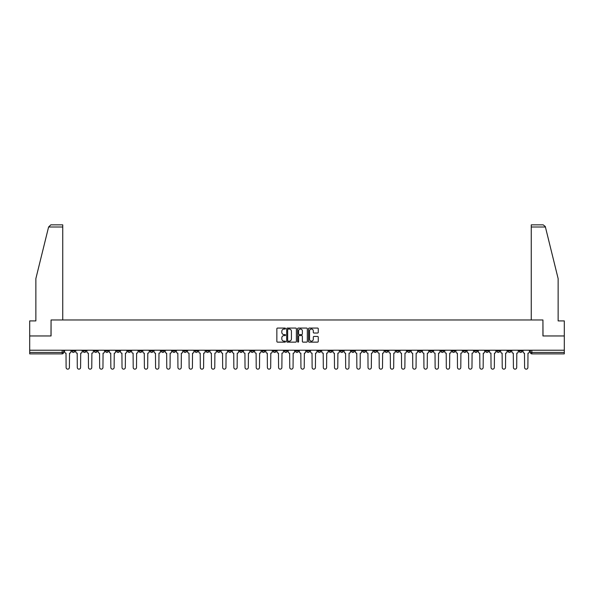 <?xml version="1.0" encoding="UTF-8"?>
<svg xmlns="http://www.w3.org/2000/svg" width="594" height="594" viewBox="0 0 594 594"><rect width="100%" height="100%" fill="white"/><g stroke="black" fill="none" stroke-linecap="round" stroke-linejoin="round"><path stroke-width="0.89" d="M285.528 328.556A0.49 0.49 0 0 0 285.038 328.066L277.561 328.066A0.705 0.705 0 0 0 276.856 328.764L276.856 341.431A0.705 0.705 0 0 0 277.561 342.137L285.038 342.137A0.49 0.49 0 0 0 285.528 341.639A0.49 0.49 0 0 0 285.038 341.149L284.073 341.149A2.25 2.25 0 0 1 281.823 338.899L281.823 337.845A2.25 2.25 0 0 1 284.073 335.588L285.038 335.588A0.49 0.49 0 0 0 285.528 335.098A0.49 0.49 0 0 0 285.038 334.608L284.073 334.608A2.25 2.25 0 0 1 281.823 332.358L281.823 331.296A2.25 2.25 0 0 1 284.073 329.046L285.038 329.046A0.49 0.49 0 0 0 285.528 328.556M440.934 350.222L440.934 351.009L443.807 351.009A1.433 1.433 0 0 1 442.367 352.442A1.433 1.433 0 0 1 440.934 351.009L440.934 350.222M373.841 350.222L373.841 351.009L376.707 351.009A1.433 1.433 0 0 1 375.274 352.442A1.433 1.433 0 0 1 373.841 351.009L373.841 350.222M362.659 350.222L362.659 351.009L365.525 351.009A1.433 1.433 0 0 1 364.092 352.442A1.433 1.433 0 0 1 362.659 351.009L362.659 350.222M295.567 350.222L295.567 351.009L298.433 351.009A1.433 1.433 0 0 1 297 352.442A1.433 1.433 0 0 1 295.567 351.009L295.567 350.222M284.385 350.222L284.385 351.009L287.251 351.009A1.433 1.433 0 0 1 285.818 352.442A1.433 1.433 0 0 1 284.385 351.009L284.385 350.222M273.203 350.222L273.203 351.009L276.069 351.009A1.433 1.433 0 0 1 274.636 352.442A1.433 1.433 0 0 1 273.203 351.009L273.203 350.222M250.839 350.222L250.839 351.009L253.705 351.009A1.433 1.433 0 0 1 252.272 352.442A1.433 1.433 0 0 1 250.839 351.009L250.839 350.222M228.475 351.009L228.475 350.222L228.475 351.009A1.433 1.433 0 0 0 229.908 352.442A1.433 1.433 0 0 1 228.475 351.009L231.341 351.009A1.433 1.433 0 0 1 229.908 352.442A1.433 1.433 0 0 0 231.341 351.009L231.341 350.222L231.341 351.009M217.293 351.009L217.293 350.222L217.293 351.009A1.433 1.433 0 0 0 218.726 352.442A1.433 1.433 0 0 1 217.293 351.009L220.159 351.009A1.433 1.433 0 0 1 218.726 352.442M206.111 351.009L206.111 350.222L206.111 351.009A1.433 1.433 0 0 0 207.544 352.442A1.433 1.433 0 0 1 206.111 351.009L208.977 351.009A1.433 1.433 0 0 1 207.544 352.442A1.433 1.433 0 0 0 208.977 351.009L208.977 350.222L208.977 351.009M194.929 350.222L194.929 351.009L197.795 351.009A1.433 1.433 0 0 1 196.362 352.442A1.433 1.433 0 0 1 194.929 351.009L194.929 350.222M183.746 350.222L183.746 351.009L186.613 351.009A1.433 1.433 0 0 1 185.18 352.442A1.433 1.433 0 0 1 183.746 351.009L183.746 350.222M172.564 350.222L172.564 351.009L175.43 351.009A1.433 1.433 0 0 1 173.997 352.442A1.433 1.433 0 0 1 172.564 351.009L172.564 350.222M161.382 351.009L161.382 350.222L161.382 351.009A1.433 1.433 0 0 0 162.815 352.442A1.433 1.433 0 0 1 161.382 351.009L164.248 351.009A1.433 1.433 0 0 1 162.815 352.442M139.011 351.009L139.011 350.222L139.011 351.009A1.433 1.433 0 0 0 140.451 352.442A1.433 1.433 0 0 1 139.011 351.009L141.884 351.009A1.433 1.433 0 0 1 140.451 352.442A1.433 1.433 0 0 0 141.884 351.009L141.884 350.222L141.884 351.009M127.829 351.009L127.829 350.222L127.829 351.009A1.433 1.433 0 0 0 129.262 352.442A1.433 1.433 0 0 1 127.829 351.009L130.702 351.009A1.433 1.433 0 0 1 129.262 352.442A1.433 1.433 0 0 0 130.702 351.009L130.702 350.222L130.702 351.009M116.647 351.009L116.647 350.222L116.647 351.009A1.433 1.433 0 0 0 118.08 352.442A1.433 1.433 0 0 1 116.647 351.009L119.52 351.009A1.433 1.433 0 0 1 118.08 352.442A1.433 1.433 0 0 0 119.52 351.009L119.52 350.222L119.52 351.009M105.465 351.009L105.465 350.222L105.465 351.009A1.433 1.433 0 0 0 106.898 352.442A1.433 1.433 0 0 1 105.465 351.009L108.338 351.009A1.433 1.433 0 0 1 106.898 352.442M94.283 351.009L94.283 350.222L94.283 351.009A1.433 1.433 0 0 0 95.716 352.442A1.433 1.433 0 0 1 94.283 351.009L97.149 351.009A1.433 1.433 0 0 1 95.716 352.442A1.433 1.433 0 0 0 97.149 351.009L97.149 350.222L97.149 351.009M83.101 351.009L83.101 350.222L83.101 351.009A1.433 1.433 0 0 0 84.534 352.442A1.433 1.433 0 0 1 83.101 351.009L85.967 351.009A1.433 1.433 0 0 1 84.534 352.442A1.433 1.433 0 0 0 85.967 351.009L85.967 350.222L85.967 351.009M317.56 333.026A0.705 0.705 0 0 0 318.265 332.321L318.265 328.764A0.705 0.705 0 0 0 317.56 328.066L309.259 328.066A0.705 0.705 0 0 0 308.553 328.764L308.553 341.431A0.705 0.705 0 0 0 309.259 342.137L317.56 342.137A0.705 0.705 0 0 0 318.265 341.431L318.265 337.14A0.705 0.705 0 0 0 317.56 336.434L314.011 336.434A0.705 0.705 0 0 0 313.305 337.14L313.305 339.271A1.879 1.879 0 0 1 311.427 341.149A1.879 1.879 0 0 1 309.541 339.271L309.541 330.932A1.879 1.879 0 0 1 311.427 329.046A1.879 1.879 0 0 1 313.305 330.932L313.305 332.321A0.705 0.705 0 0 0 314.011 333.026L317.56 333.026M48.597 227.005L50.809 224.851L62.749 224.851L62.749 227.005L48.597 227.005L35.863 278.616L35.863 320.909L29.7 320.909L29.7 335.959L51.062 335.959L51.062 319.973L542.938 319.973L542.938 335.959L564.3 335.959L564.3 350.222L29.7 350.222L29.7 352.442L63.603 352.442L63.603 350.222M29.7 335.959L29.7 350.222M296.384 328.764A0.705 0.705 0 0 0 295.678 328.066L287.377 328.066A0.705 0.705 0 0 0 286.672 328.764L286.672 341.431A0.705 0.705 0 0 0 287.377 342.137L295.678 342.137A0.705 0.705 0 0 0 296.384 341.431L296.384 328.764M298.322 328.066L306.623 328.066A0.705 0.705 0 0 1 307.328 328.764L307.328 341.431A0.705 0.705 0 0 1 306.623 342.137L303.066 342.137A0.705 0.705 0 0 1 302.368 341.431L302.368 336.293A0.705 0.705 0 0 0 301.663 335.588L299.302 335.588A0.705 0.705 0 0 0 298.604 336.293L298.604 341.639A0.49 0.49 0 0 1 298.106 342.137A0.49 0.49 0 0 1 297.616 341.639L297.616 328.764A0.705 0.705 0 0 1 298.322 328.066M530.397 350.222L530.397 352.442L564.3 352.442L564.3 353.876L531.83 353.876A1.433 1.433 0 0 1 530.397 352.442A1.433 1.433 0 0 0 531.83 353.876L531.83 350.222M564.3 350.222L564.3 352.442M63.603 352.442A1.433 1.433 0 0 1 62.17 353.876L29.7 353.876L29.7 352.442M522.081 350.222L522.081 351.009A1.433 1.433 0 0 1 520.648 352.442A1.433 1.433 0 0 1 519.215 351.009L522.081 351.009M519.215 350.222L519.215 351.009M510.899 350.222L510.899 351.009A1.433 1.433 0 0 1 509.466 352.442A1.433 1.433 0 0 1 508.033 351.009L510.899 351.009M508.033 350.222L508.033 351.009M499.717 351.009L499.717 350.222L499.717 351.009A1.433 1.433 0 0 1 498.284 352.442A1.433 1.433 0 0 1 496.851 351.009L499.717 351.009A1.433 1.433 0 0 1 498.284 352.442M496.851 350.222L496.851 351.009M488.535 350.222L488.535 351.009A1.433 1.433 0 0 1 487.102 352.442A1.433 1.433 0 0 1 485.662 351.009A1.433 1.433 0 0 0 487.102 352.442M485.662 350.222L485.662 351.009L488.535 351.009M477.353 350.222L477.353 351.009A1.433 1.433 0 0 1 475.92 352.442A1.433 1.433 0 0 1 474.48 351.009L477.353 351.009A1.433 1.433 0 0 1 475.92 352.442M474.48 350.222L474.48 351.009M466.171 350.222L466.171 351.009A1.433 1.433 0 0 1 464.738 352.442A1.433 1.433 0 0 1 463.298 351.009A1.433 1.433 0 0 0 464.738 352.442M463.298 350.222L463.298 351.009L466.171 351.009M454.989 350.222L454.989 351.009A1.433 1.433 0 0 1 453.549 352.442A1.433 1.433 0 0 1 452.116 351.009L454.989 351.009M452.116 350.222L452.116 351.009M443.807 350.222L443.807 351.009A1.433 1.433 0 0 1 442.367 352.442M432.618 350.222L432.618 351.009A1.433 1.433 0 0 1 431.185 352.442A1.433 1.433 0 0 1 429.752 351.009L432.618 351.009M429.752 350.222L429.752 351.009M421.436 350.222L421.436 351.009A1.433 1.433 0 0 1 420.003 352.442A1.433 1.433 0 0 1 418.57 351.009L421.436 351.009M418.57 350.222L418.57 351.009M410.254 350.222L410.254 351.009A1.433 1.433 0 0 1 408.821 352.442A1.433 1.433 0 0 1 407.387 351.009A1.433 1.433 0 0 0 408.821 352.442M407.387 350.222L407.387 351.009L410.254 351.009M399.071 350.222L399.071 351.009A1.433 1.433 0 0 1 397.638 352.442A1.433 1.433 0 0 1 396.205 351.009L399.071 351.009M396.205 350.222L396.205 351.009M387.889 350.222L387.889 351.009A1.433 1.433 0 0 1 386.456 352.442A1.433 1.433 0 0 1 385.023 351.009L387.889 351.009M385.023 350.222L385.023 351.009M376.707 350.222L376.707 351.009M365.525 350.222L365.525 351.009L365.525 350.222M354.343 350.222L354.343 351.009A1.433 1.433 0 0 1 352.91 352.442A1.433 1.433 0 0 1 351.477 351.009L354.343 351.009M351.477 350.222L351.477 351.009M343.161 350.222L343.161 351.009A1.433 1.433 0 0 1 341.728 352.442A1.433 1.433 0 0 1 340.295 351.009L343.161 351.009M340.295 350.222L340.295 351.009M331.979 350.222L331.979 351.009A1.433 1.433 0 0 1 330.546 352.442A1.433 1.433 0 0 1 329.113 351.009L331.979 351.009M329.113 350.222L329.113 351.009M320.797 350.222L320.797 351.009A1.433 1.433 0 0 1 319.364 352.442A1.433 1.433 0 0 1 317.931 351.009L320.797 351.009M317.931 350.222L317.931 351.009M309.615 350.222L309.615 351.009A1.433 1.433 0 0 1 308.182 352.442A1.433 1.433 0 0 1 306.749 351.009L309.615 351.009M306.749 350.222L306.749 351.009M298.433 350.222L298.433 351.009A1.433 1.433 0 0 1 297 352.442M287.251 350.222L287.251 351.009M276.069 351.009L276.069 350.222L276.069 351.009A1.433 1.433 0 0 1 274.636 352.442M264.887 350.222L264.887 351.009A1.433 1.433 0 0 1 263.454 352.442A1.433 1.433 0 0 1 262.021 351.009A1.433 1.433 0 0 0 263.454 352.442A1.433 1.433 0 0 0 264.887 351.009L262.021 351.009L262.021 350.222M253.705 351.009L253.705 350.222L253.705 351.009A1.433 1.433 0 0 1 252.272 352.442M242.523 350.222L242.523 351.009A1.433 1.433 0 0 1 241.09 352.442A1.433 1.433 0 0 1 239.657 351.009A1.433 1.433 0 0 0 241.09 352.442M239.657 350.222L239.657 351.009L242.523 351.009M220.159 350.222L220.159 351.009L220.159 350.222M197.795 351.009L197.795 350.222L197.795 351.009A1.433 1.433 0 0 1 196.362 352.442M186.613 351.009L186.613 350.222L186.613 351.009A1.433 1.433 0 0 1 185.18 352.442M175.43 351.009L175.43 350.222L175.43 351.009A1.433 1.433 0 0 1 173.997 352.442M164.248 350.222L164.248 351.009L164.248 350.222M153.066 351.009L153.066 350.222L153.066 351.009A1.433 1.433 0 0 1 151.633 352.442A1.433 1.433 0 0 1 150.193 351.009L153.066 351.009A1.433 1.433 0 0 1 151.633 352.442M150.193 350.222L150.193 351.009M108.338 350.222L108.338 351.009L108.338 350.222M74.785 350.222L74.785 351.009A1.433 1.433 0 0 1 73.352 352.442A1.433 1.433 0 0 1 71.919 351.009A1.433 1.433 0 0 0 73.352 352.442A1.433 1.433 0 0 0 74.785 351.009L74.785 350.222M71.919 350.222L71.919 351.009L74.785 351.009M288.149 329.046A0.49 0.49 0 0 0 287.659 329.544L287.659 340.659A0.49 0.49 0 0 0 288.149 341.149L289.174 341.149A2.25 2.25 0 0 0 291.424 338.899L291.424 331.296A2.25 2.25 0 0 0 289.174 329.046L288.149 329.046M302.368 330.962A1.879 1.879 0 0 0 300.482 329.083A1.879 1.879 0 0 0 298.604 330.962L298.604 333.902A0.705 0.705 0 0 0 299.302 334.608L301.663 334.608A0.705 0.705 0 0 0 302.368 333.902L302.368 330.962M64.575 351.73L64.575 350.222L64.575 351.73A1.433 1.433 0 0 0 66.008 353.163L66.112 367.5A1.648 1.648 0 0 0 67.761 369.149A1.648 1.648 0 0 0 69.409 367.5L69.52 353.163A1.433 1.433 0 0 0 70.953 351.73L70.953 350.222L70.953 351.73M66.008 353.163L66.112 367.5M69.409 367.5L69.52 353.163M75.757 351.73L75.757 350.222L75.757 351.73A1.433 1.433 0 0 0 77.19 353.163L77.294 367.5A1.648 1.648 0 0 0 78.943 369.149A1.648 1.648 0 0 0 80.591 367.5L80.702 353.163A1.433 1.433 0 0 0 82.135 351.73L82.135 350.222L82.135 351.73M86.939 351.73L86.939 350.222L86.939 351.73A1.433 1.433 0 0 0 88.372 353.163L88.476 367.5A1.648 1.648 0 0 0 90.125 369.149A1.648 1.648 0 0 0 91.773 367.5L91.884 353.163A1.433 1.433 0 0 0 93.317 351.73L93.317 350.222L93.317 351.73M62.749 319.973L62.749 227.005M50.987 335.959L51.062 319.973M564.3 335.959L564.3 320.909L558.137 320.909L558.137 278.616L545.277 226.485L543.191 224.851L531.251 224.851L543.191 224.851M531.251 319.973L531.251 224.851M543.013 335.959L542.938 319.973M77.19 353.163L77.294 367.5M80.591 367.5L80.702 353.163M88.372 353.163L88.476 367.5M91.773 367.5L91.884 353.163M98.121 351.73L98.121 350.222L98.121 351.73A1.433 1.433 0 0 0 99.554 353.163L99.658 367.5A1.648 1.648 0 0 0 101.307 369.149A1.648 1.648 0 0 0 102.955 367.5L103.066 353.163A1.433 1.433 0 0 0 104.499 351.73L104.499 350.222L104.499 351.73M109.303 351.73L109.303 350.222L109.303 351.73A1.433 1.433 0 0 0 110.736 353.163L110.84 367.5A1.648 1.648 0 0 0 112.489 369.149A1.648 1.648 0 0 0 114.137 367.5L114.248 353.163A1.433 1.433 0 0 0 115.682 351.73L115.682 350.222L115.682 351.73M120.485 351.73L120.485 350.222L120.485 351.73A1.433 1.433 0 0 0 121.918 353.163L122.022 367.5A1.648 1.648 0 0 0 123.671 369.149A1.648 1.648 0 0 0 125.327 367.5L125.431 353.163A1.433 1.433 0 0 0 126.864 351.73L126.864 350.222L126.864 351.73M99.554 353.163L99.658 367.5M102.955 367.5L103.066 353.163M110.736 353.163L110.84 367.5M114.137 367.5L114.248 353.163M121.918 353.163L122.022 367.5M125.327 367.5L125.431 353.163M131.668 351.73L131.668 350.222L131.668 351.73A1.433 1.433 0 0 0 133.101 353.163L133.205 367.5A1.648 1.648 0 0 0 134.86 369.149A1.648 1.648 0 0 0 136.509 367.5L136.613 353.163A1.433 1.433 0 0 0 138.046 351.73L138.046 350.222L138.046 351.73M133.101 353.163L133.205 367.5M136.509 367.5L136.613 353.163M142.85 351.73L142.85 350.222L142.85 351.73A1.433 1.433 0 0 0 144.283 353.163L144.394 367.5A1.648 1.648 0 0 0 146.042 369.149A1.648 1.648 0 0 0 147.691 367.5L147.795 353.163A1.433 1.433 0 0 0 149.228 351.73L149.228 350.222L149.228 351.73M144.283 353.163L144.394 367.5M147.691 367.5L147.795 353.163M154.032 351.73L154.032 350.222L154.032 351.73A1.433 1.433 0 0 0 155.465 353.163L155.576 367.5A1.648 1.648 0 0 0 157.224 369.149A1.648 1.648 0 0 0 158.873 367.5L158.977 353.163A1.433 1.433 0 0 0 160.41 351.73L160.41 350.222L160.41 351.73M155.465 353.163L155.576 367.5M158.873 367.5L158.977 353.163M165.214 351.73L165.214 350.222L165.214 351.73A1.433 1.433 0 0 0 166.647 353.163L166.758 367.5A1.648 1.648 0 0 0 168.406 369.149A1.648 1.648 0 0 0 170.055 367.5L170.159 353.163A1.433 1.433 0 0 0 171.592 351.73L171.592 350.222L171.592 351.73M166.647 353.163L166.758 367.5M170.055 367.5L170.159 353.163M176.396 351.73L176.396 350.222L176.396 351.73A1.433 1.433 0 0 0 177.829 353.163L177.94 367.5A1.648 1.648 0 0 0 179.588 369.149A1.648 1.648 0 0 0 181.237 367.5L181.341 353.163A1.433 1.433 0 0 0 182.774 351.73L182.774 350.222L182.774 351.73M187.578 351.73L187.578 350.222L187.578 351.73A1.433 1.433 0 0 0 189.011 353.163L189.122 367.5A1.648 1.648 0 0 0 190.771 369.149A1.648 1.648 0 0 0 192.419 367.5L192.523 353.163A1.433 1.433 0 0 0 193.956 351.73L193.956 350.222L193.956 351.73M198.76 351.73L198.76 350.222L198.76 351.73A1.433 1.433 0 0 0 200.193 353.163L200.304 367.5A1.648 1.648 0 0 0 201.953 369.149A1.648 1.648 0 0 0 203.601 367.5L203.705 353.163A1.433 1.433 0 0 0 205.138 351.73L205.138 350.222L205.138 351.73M209.942 351.73L209.942 350.222L209.942 351.73A1.433 1.433 0 0 0 211.375 353.163L211.486 367.5A1.648 1.648 0 0 0 213.135 369.149A1.648 1.648 0 0 0 214.783 367.5L214.887 353.163A1.433 1.433 0 0 0 216.32 351.73L216.32 350.222L216.32 351.73M221.124 351.73L221.124 350.222L221.124 351.73A1.433 1.433 0 0 0 222.557 353.163L222.668 367.5A1.648 1.648 0 0 0 224.317 369.149A1.648 1.648 0 0 0 225.965 367.5L226.069 353.163A1.433 1.433 0 0 0 227.502 351.73L227.502 350.222L227.502 351.73M232.306 351.73L232.306 350.222L232.306 351.73A1.433 1.433 0 0 0 233.739 353.163L233.85 367.5A1.648 1.648 0 0 0 235.499 369.149A1.648 1.648 0 0 0 237.147 367.5L237.251 353.163A1.433 1.433 0 0 0 238.684 351.73L238.684 350.222L238.684 351.73M177.829 353.163L177.94 367.5M181.237 367.5L181.341 353.163M189.011 353.163L189.122 367.5M192.419 367.5L192.523 353.163M200.193 353.163L200.304 367.5M203.601 367.5L203.705 353.163M211.375 353.163L211.486 367.5M214.783 367.5L214.887 353.163M222.557 353.163L222.668 367.5M225.965 367.5L226.069 353.163M233.739 353.163L233.85 367.5M237.147 367.5L237.251 353.163M243.488 351.73L243.488 350.222L243.488 351.73A1.433 1.433 0 0 0 244.921 353.163L245.032 367.5A1.648 1.648 0 0 0 246.681 369.149A1.648 1.648 0 0 0 248.329 367.5L248.433 353.163A1.433 1.433 0 0 0 249.866 351.73L249.866 350.222L249.866 351.73M244.921 353.163L245.032 367.5M248.329 367.5L248.433 353.163M254.67 351.73L254.67 350.222L254.67 351.73A1.433 1.433 0 0 0 256.103 353.163L256.214 367.5A1.648 1.648 0 0 0 257.863 369.149A1.648 1.648 0 0 0 259.511 367.5L259.615 353.163A1.433 1.433 0 0 0 261.048 351.73L261.048 350.222L261.048 351.73M256.103 353.163L256.214 367.5M259.511 367.5L259.615 353.163M265.852 351.73L265.852 350.222L265.852 351.73A1.433 1.433 0 0 0 267.285 353.163L267.397 367.5A1.648 1.648 0 0 0 269.045 369.149A1.648 1.648 0 0 0 270.693 367.5L270.797 353.163A1.433 1.433 0 0 0 272.238 351.73L272.238 350.222L272.238 351.73M267.285 353.163L267.397 367.5M270.693 367.5L270.797 353.163M277.034 351.73L277.034 350.222L277.034 351.73A1.433 1.433 0 0 0 278.467 353.163L278.579 367.5A1.648 1.648 0 0 0 280.227 369.149A1.648 1.648 0 0 0 281.875 367.5L281.979 353.163A1.433 1.433 0 0 0 283.42 351.73L283.42 350.222L283.42 351.73M278.467 353.163L278.579 367.5M281.875 367.5L281.979 353.163M288.216 351.73L288.216 350.222L288.216 351.73A1.433 1.433 0 0 0 289.649 353.163L289.761 367.5A1.648 1.648 0 0 0 291.409 369.149A1.648 1.648 0 0 0 293.057 367.5L293.169 353.163A1.433 1.433 0 0 0 294.602 351.73L294.602 350.222L294.602 351.73M289.649 353.163L289.761 367.5M293.057 367.5L293.169 353.163M299.398 351.73L299.398 350.222L299.398 351.73A1.433 1.433 0 0 0 300.831 353.163L300.943 367.5A1.648 1.648 0 0 0 302.591 369.149A1.648 1.648 0 0 0 304.239 367.5L304.351 353.163A1.433 1.433 0 0 0 305.784 351.73L305.784 350.222L305.784 351.73M300.831 353.163L300.943 367.5M304.239 367.5L304.351 353.163M310.58 351.73L310.58 350.222L310.58 351.73A1.433 1.433 0 0 0 312.021 353.163L312.125 367.5A1.648 1.648 0 0 0 313.773 369.149A1.648 1.648 0 0 0 315.421 367.5L315.533 353.163A1.433 1.433 0 0 0 316.966 351.73L316.966 350.222L316.966 351.73M312.021 353.163L312.125 367.5M315.421 367.5L315.533 353.163M321.762 351.73L321.762 350.222L321.762 351.73A1.433 1.433 0 0 0 323.203 353.163L323.307 367.5A1.648 1.648 0 0 0 324.955 369.149A1.648 1.648 0 0 0 326.603 367.5L326.715 353.163A1.433 1.433 0 0 0 328.148 351.73L328.148 350.222L328.148 351.73M323.203 353.163L323.307 367.5M326.603 367.5L326.715 353.163M332.952 351.73L332.952 350.222L332.952 351.73A1.433 1.433 0 0 0 334.385 353.163L334.489 367.5A1.648 1.648 0 0 0 336.137 369.149A1.648 1.648 0 0 0 337.786 367.5L337.897 353.163A1.433 1.433 0 0 0 339.33 351.73L339.33 350.222L339.33 351.73M334.385 353.163L334.489 367.5M337.786 367.5L337.897 353.163M344.134 351.73L344.134 350.222L344.134 351.73A1.433 1.433 0 0 0 345.567 353.163L345.671 367.5A1.648 1.648 0 0 0 347.319 369.149A1.648 1.648 0 0 0 348.968 367.5L349.079 353.163A1.433 1.433 0 0 0 350.512 351.73L350.512 350.222L350.512 351.73M345.567 353.163L345.671 367.5M348.968 367.5L349.079 353.163M355.316 351.73L355.316 350.222L355.316 351.73A1.433 1.433 0 0 0 356.749 353.163L356.853 367.5A1.648 1.648 0 0 0 358.501 369.149A1.648 1.648 0 0 0 360.15 367.5L360.261 353.163A1.433 1.433 0 0 0 361.694 351.73L361.694 350.222L361.694 351.73M356.749 353.163L356.853 367.5M360.15 367.5L360.261 353.163M366.498 351.73L366.498 350.222L366.498 351.73A1.433 1.433 0 0 0 367.931 353.163L368.035 367.5A1.648 1.648 0 0 0 369.683 369.149A1.648 1.648 0 0 0 371.332 367.5L371.443 353.163A1.433 1.433 0 0 0 372.876 351.73L372.876 350.222L372.876 351.73M367.931 353.163L368.035 367.5M371.332 367.5L371.443 353.163M377.68 351.73L377.68 350.222L377.68 351.73A1.433 1.433 0 0 0 379.113 353.163L379.217 367.5A1.648 1.648 0 0 0 380.865 369.149A1.648 1.648 0 0 0 382.514 367.5L382.625 353.163A1.433 1.433 0 0 0 384.058 351.73L384.058 350.222L384.058 351.73M379.113 353.163L379.217 367.5M382.514 367.5L382.625 353.163M388.862 351.73L388.862 350.222L388.862 351.73A1.433 1.433 0 0 0 390.295 353.163L390.399 367.5A1.648 1.648 0 0 0 392.047 369.149A1.648 1.648 0 0 0 393.696 367.5L393.807 353.163A1.433 1.433 0 0 0 395.24 351.73L395.24 350.222L395.24 351.73M390.295 353.163L390.399 367.5M393.696 367.5L393.807 353.163M400.044 351.73L400.044 350.222L400.044 351.73A1.433 1.433 0 0 0 401.477 353.163L401.581 367.5A1.648 1.648 0 0 0 403.229 369.149A1.648 1.648 0 0 0 404.878 367.5L404.989 353.163A1.433 1.433 0 0 0 406.422 351.73L406.422 350.222L406.422 351.73M401.477 353.163L401.581 367.5M404.878 367.5L404.989 353.163M411.226 351.73L411.226 350.222L411.226 351.73A1.433 1.433 0 0 0 412.659 353.163L412.763 367.5A1.648 1.648 0 0 0 414.412 369.149A1.648 1.648 0 0 0 416.06 367.5L416.171 353.163A1.433 1.433 0 0 0 417.604 351.73L417.604 350.222L417.604 351.73M412.659 353.163L412.763 367.5M416.06 367.5L416.171 353.163M422.408 351.73L422.408 350.222L422.408 351.73A1.433 1.433 0 0 0 423.841 353.163L423.945 367.5A1.648 1.648 0 0 0 425.594 369.149A1.648 1.648 0 0 0 427.242 367.5L427.353 353.163A1.433 1.433 0 0 0 428.786 351.73L428.786 350.222L428.786 351.73M423.841 353.163L423.945 367.5M427.242 367.5L427.353 353.163M433.59 351.73L433.59 350.222L433.59 351.73A1.433 1.433 0 0 0 435.023 353.163L435.127 367.5A1.648 1.648 0 0 0 436.776 369.149A1.648 1.648 0 0 0 438.424 367.5L438.535 353.163A1.433 1.433 0 0 0 439.968 351.73L439.968 350.222L439.968 351.73M435.023 353.163L435.127 367.5M438.424 367.5L438.535 353.163M444.772 351.73L444.772 350.222L444.772 351.73A1.433 1.433 0 0 0 446.205 353.163L446.309 367.5A1.648 1.648 0 0 0 447.958 369.149A1.648 1.648 0 0 0 449.606 367.5L449.717 353.163A1.433 1.433 0 0 0 451.15 351.73L451.15 350.222L451.15 351.73M446.205 353.163L446.309 367.5M449.606 367.5L449.717 353.163M455.954 351.73L455.954 350.222L455.954 351.73A1.433 1.433 0 0 0 457.387 353.163L457.491 367.5A1.648 1.648 0 0 0 459.14 369.149A1.648 1.648 0 0 0 460.796 367.5L460.899 353.163A1.433 1.433 0 0 0 462.332 351.73L462.332 350.222L462.332 351.73M457.387 353.163L457.491 367.5M460.796 367.5L460.899 353.163M467.136 351.73L467.136 350.222L467.136 351.73A1.433 1.433 0 0 0 468.569 353.163L468.673 367.5A1.648 1.648 0 0 0 470.329 369.149A1.648 1.648 0 0 0 471.978 367.5L472.082 353.163A1.433 1.433 0 0 0 473.515 351.73L473.515 350.222L473.515 351.73M468.569 353.163L468.673 367.5M471.978 367.5L472.082 353.163M478.319 351.73L478.319 350.222L478.319 351.73A1.433 1.433 0 0 0 479.752 353.163L479.863 367.5A1.648 1.648 0 0 0 481.511 369.149A1.648 1.648 0 0 0 483.16 367.5L483.264 353.163A1.433 1.433 0 0 0 484.697 351.73L484.697 350.222L484.697 351.73M479.752 353.163L479.863 367.5M483.16 367.5L483.264 353.163M489.501 351.73L489.501 350.222L489.501 351.73A1.433 1.433 0 0 0 490.934 353.163L491.045 367.5A1.648 1.648 0 0 0 492.693 369.149A1.648 1.648 0 0 0 494.342 367.5L494.446 353.163A1.433 1.433 0 0 0 495.879 351.73L495.879 350.222L495.879 351.73M490.934 353.163L491.045 367.5M494.342 367.5L494.446 353.163M500.683 351.73L500.683 350.222L500.683 351.73A1.433 1.433 0 0 0 502.116 353.163L502.227 367.5A1.648 1.648 0 0 0 503.875 369.149A1.648 1.648 0 0 0 505.524 367.5L505.628 353.163A1.433 1.433 0 0 0 507.061 351.73L507.061 350.222L507.061 351.73M502.116 353.163L502.227 367.5M505.524 367.5L505.628 353.163M511.865 351.73L511.865 350.222L511.865 351.73A1.433 1.433 0 0 0 513.298 353.163L513.409 367.5A1.648 1.648 0 0 0 515.057 369.149A1.648 1.648 0 0 0 516.706 367.5L516.81 353.163A1.433 1.433 0 0 0 518.243 351.73L518.243 350.222L518.243 351.73M513.298 353.163L513.409 367.5M516.706 367.5L516.81 353.163M523.047 351.73L523.047 350.222L523.047 351.73A1.433 1.433 0 0 0 524.48 353.163L524.591 367.5A1.648 1.648 0 0 0 526.239 369.149A1.648 1.648 0 0 0 527.888 367.5L527.992 353.163A1.433 1.433 0 0 0 529.425 351.73L529.425 350.222L529.425 351.73M524.48 353.163L524.591 367.5M527.888 367.5L527.992 353.163M62.17 350.222L62.17 353.876M545.403 227.005L531.251 227.005"/></g></svg>
